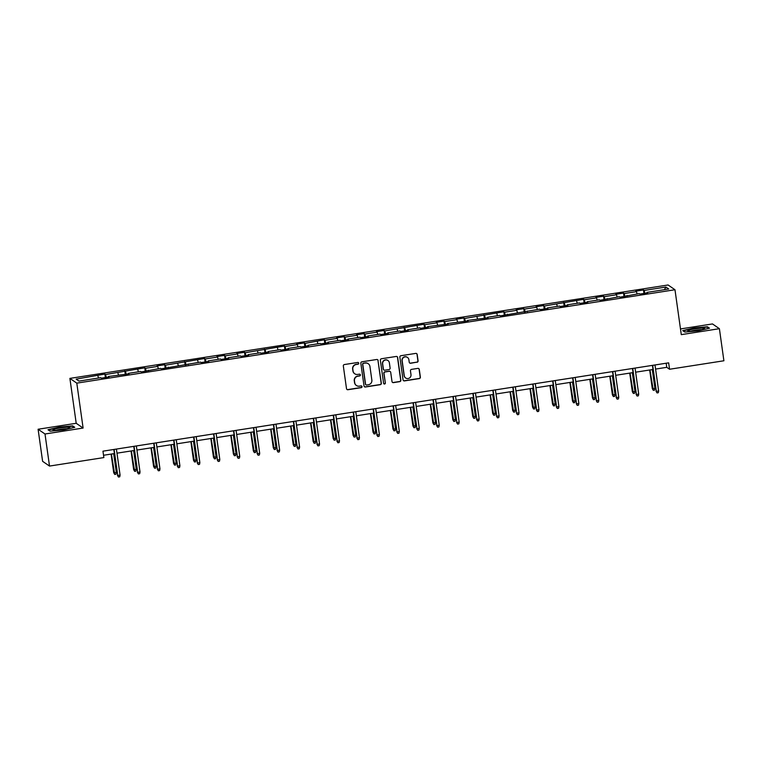 <?xml version="1.0" encoding="UTF-8"?>
<svg xmlns="http://www.w3.org/2000/svg" width="762" height="762" viewBox="0 0 762 762"><rect width="100%" height="100%" fill="white"/><g stroke="black" fill="none" stroke-linecap="round" stroke-linejoin="round"><path stroke-width="1.14" d="M358.74 363.207A0.895 0.886 124.6 0 0 357.74 362.464L344.405 364.541A1.276 1.257 124.6 0 0 343.329 365.998L346.51 388.668A1.276 1.257 124.6 0 0 347.939 389.725L361.274 387.648A0.895 0.886 124.6 0 0 361.664 386.029A0.895 0.886 124.6 0 0 361.026 385.886L359.302 386.153A4.096 4.039 124.6 0 1 354.721 382.753L354.454 380.857A4.096 4.039 124.6 0 1 357.902 376.209L359.635 375.933A0.895 0.886 124.6 0 0 360.016 374.313A0.895 0.886 124.6 0 0 359.388 374.171L357.654 374.437A4.096 4.039 124.6 0 1 353.073 371.037L352.806 369.151A4.096 4.039 124.6 0 1 356.264 364.493L357.988 364.226A0.895 0.886 124.6 0 0 358.74 363.207M354.673 373.723A4.096 4.039 124.6 0 1 352.892 370.913L352.625 369.018A4.096 4.039 124.6 0 1 356.073 364.36L357.797 364.093A0.895 0.886 124.6 0 0 358.273 362.55M346.948 389.458A1.276 1.257 124.6 0 0 347.758 389.601L361.093 387.515A0.895 0.886 124.6 0 0 361.569 385.972M356.321 385.429A4.096 4.039 124.6 0 1 354.54 382.619L354.273 380.733A4.096 4.039 124.6 0 1 357.721 376.076L359.445 375.809A0.895 0.886 124.6 0 0 359.921 374.256M417.005 362.283A1.276 1.257 124.6 0 0 418.081 360.826L417.185 354.463A1.276 1.257 124.6 0 0 415.757 353.397L400.945 355.711A1.276 1.257 124.6 0 0 399.869 357.168L403.05 379.838A1.276 1.257 124.6 0 0 404.489 380.905L419.3 378.59A1.276 1.257 124.6 0 0 420.376 377.133L419.291 369.446A1.276 1.257 124.6 0 0 417.862 368.389L411.528 369.38A1.276 1.257 124.6 0 0 410.451 370.827L410.985 374.637A3.429 3.372 124.6 0 1 405.679 377.99A3.429 3.372 124.6 0 1 404.27 375.695L402.174 360.769A3.429 3.372 124.6 0 1 407.47 357.426A3.429 3.372 124.6 0 1 408.889 359.721L409.232 362.207A1.276 1.257 124.6 0 0 410.67 363.264L416.814 362.15A1.276 1.257 124.6 0 0 417.9 360.693L417.005 354.34A1.276 1.257 124.6 0 0 416.566 353.549M681.285 334.642L719.395 328.689L723.9 360.769L669.55 369.256L668.655 362.836L102.956 451.171L103.861 457.581L49.511 466.068L45.006 433.997L83.106 428.044L76.8 383.143L674.98 289.741L681.285 334.642M378.152 360.559A1.276 1.257 124.6 0 0 376.723 359.493L361.912 361.807A1.276 1.257 124.6 0 0 360.836 363.264L364.017 385.934A1.276 1.257 124.6 0 0 365.455 386.991L380.267 384.686A1.276 1.257 124.6 0 0 381.343 383.229L377.971 360.436A1.276 1.257 124.6 0 0 377.533 359.645M381.429 358.759L396.24 356.445A1.276 1.257 124.6 0 1 397.669 357.511L400.86 380.181A1.276 1.257 124.6 0 1 399.783 381.638L393.44 382.629A1.276 1.257 124.6 0 1 392.011 381.562L390.716 372.37A1.276 1.257 124.6 0 0 389.287 371.304L385.077 371.961A1.276 1.257 124.6 0 0 384 373.418L385.343 382.991A0.895 0.886 124.6 0 1 383.962 383.867A0.895 0.886 124.6 0 1 383.591 383.267L380.352 360.216A1.276 1.257 124.6 0 1 381.429 358.759M76.8 383.143L69.894 378.39L668.074 284.978L674.98 289.741M643.957 293.437L643.471 289.97L635.794 291.17L636.48 291.636L624.202 293.551L623.516 293.084L615.848 294.284L616.525 294.751L604.256 296.666L603.571 296.199L595.903 297.399L596.579 297.866L584.302 299.78L583.625 299.314L544.411 306.01L543.725 305.543L536.057 306.743L536.734 307.21L524.466 309.124L523.78 308.658L516.112 309.858L516.788 310.325L504.511 312.239L503.834 311.772L464.62 318.468L463.934 318.002L456.267 319.202L456.943 319.669L444.675 321.583L443.989 321.116L436.321 322.316L436.997 322.783L424.72 324.698L424.043 324.231L384.829 330.927L384.143 330.46L376.476 331.661L377.152 332.127L364.884 334.042L364.198 333.575L356.53 334.775L357.207 335.242L344.929 337.156L344.253 336.69L336.575 337.89L337.261 338.357L324.983 340.271L324.307 339.804L305.038 343.386L304.352 342.919L296.685 344.119L297.361 344.586L285.093 346.5L284.407 346.034L245.193 352.73L244.516 352.263L236.839 353.463L237.525 353.93L225.247 355.844L224.561 355.378L216.894 356.578L217.57 357.045L205.302 358.959L204.616 358.492L165.402 365.188L164.716 364.722L157.048 365.922L157.734 366.389L145.456 368.303L144.77 367.836L105.556 374.533L104.88 374.066L76.152 379.133L78.981 381.086L100.717 377.685L101.403 378.162L109.071 376.961L108.394 376.495L108.394 377.066M643.471 289.97L644.147 290.436L665.883 287.045L668.722 288.998L646.986 292.389L647.662 292.856L639.994 294.056L639.308 293.589L620.049 297.17L619.363 296.704L600.094 300.285L599.418 299.818L587.14 301.733L587.826 302.2L580.149 303.4L579.472 302.933L567.195 304.848L567.871 305.314L560.203 306.514L559.518 306.048L547.249 307.962L547.926 308.429L540.258 309.629L539.572 309.162L500.358 315.859L499.682 315.392L487.404 317.306L488.08 317.783L467.458 320.421L468.135 320.897L447.504 323.536L448.189 324.012L427.558 326.65L428.244 327.127L420.567 328.317L419.891 327.851L407.613 329.765L408.289 330.241L400.622 331.432L399.936 330.965L387.668 332.88L388.344 333.356L380.676 334.547L379.99 334.08L367.713 335.994L368.398 336.471L360.721 337.661L360.045 337.195L347.767 339.109L348.453 339.585L340.776 340.776L340.1 340.309L327.822 342.224L328.498 342.7L320.831 343.891L320.145 343.424L307.877 345.338L308.553 345.815L300.885 347.005L300.199 346.539L287.922 348.453L288.608 348.929L280.93 350.12L280.254 349.653L267.976 351.568L268.662 352.044L260.985 353.235L260.309 352.768L248.031 354.682L248.707 355.159L241.04 356.349L240.354 355.883L228.086 357.797L228.762 358.273L221.094 359.464L220.409 358.997L208.131 360.912L208.817 361.388L201.139 362.579L200.463 362.112L161.249 368.818L160.563 368.341L141.303 371.932L140.618 371.456L128.34 373.38L129.026 373.847L108.394 376.495M637.08 293.942L636.48 291.636M624.945 296.408L624.202 293.551M627.04 295.504L627.031 296.085M617.125 297.056L616.525 294.751M604.999 299.523L604.256 296.666M607.085 298.618L607.085 299.199M597.179 300.171L596.579 297.866M585.045 302.638L584.302 299.78M587.14 301.733L587.14 302.314M577.234 303.286L576.634 300.98M565.099 305.752L564.356 302.895M567.195 304.848L567.195 305.429M557.279 306.4L556.689 304.095M545.154 308.867L544.411 306.01M547.249 307.962L547.24 308.543M537.334 309.515L536.734 307.21M525.208 311.982L524.466 309.124M527.294 311.077L527.294 311.658M517.388 312.63L516.788 310.325M505.254 315.097L504.511 312.239M507.349 314.192L507.349 314.773M497.443 315.744L496.843 313.439M485.308 318.211L484.565 315.354M487.404 317.306L487.404 317.887M477.488 318.859L476.898 316.554M465.363 321.326L464.62 318.468M467.458 320.421L467.449 321.002M457.543 321.974L456.943 319.669M445.418 324.441L444.675 321.583M447.504 323.536L447.504 324.117M437.598 325.088L436.997 322.783M425.463 327.555L424.72 324.698M427.558 326.65L427.558 327.231M417.652 328.203L417.052 325.898M405.517 330.67L404.774 327.812M407.613 329.765L407.603 330.346M397.697 331.318L397.107 329.013M385.572 333.785L384.829 330.927M387.668 332.88L387.658 333.461M377.752 334.432L377.152 332.127M365.617 336.899L364.884 334.042M367.713 335.994L367.713 336.575M357.807 337.547L357.207 335.242M345.672 340.014L344.929 337.156M347.767 339.109L347.767 339.69M337.861 340.662L337.261 338.357M325.726 343.129L324.983 340.271M327.822 342.224L327.812 342.805M317.906 343.776L317.316 341.471M305.781 346.243L305.038 343.386M307.877 345.338L307.867 345.919M297.961 346.891L297.361 344.586M285.826 349.358L285.093 346.5M287.922 348.453L287.922 349.034M278.016 350.006L277.416 347.701M265.881 352.473L265.138 349.615M267.976 351.568L267.976 352.149M258.07 353.12L257.47 350.815M245.935 355.587L245.193 352.73M248.031 354.682L248.021 355.263M238.115 356.235L237.525 353.93M225.99 358.702L225.247 355.844M228.086 357.797L228.076 358.378M218.17 359.35L217.57 357.045M206.035 361.817L205.302 358.959M208.131 360.912L208.131 361.493M198.225 362.464L197.625 360.159M186.09 364.931L185.347 362.074M188.185 364.026L188.185 364.607M178.279 365.579L177.679 363.274M166.145 368.046L165.402 365.188M168.24 367.141L168.231 367.722M158.325 368.694L157.734 366.389M146.199 371.161L145.456 368.303M148.285 370.256L148.285 370.837M138.379 371.808L137.779 369.503M126.244 374.275L125.501 371.418M128.34 373.38L128.34 373.952M118.434 374.923L117.834 372.618M106.299 377.39L105.556 374.533M98.489 378.038L97.888 375.733M83.106 428.044L76.21 423.291L38.1 429.244L45.006 433.997M38.1 429.244L42.605 461.315L49.511 466.068M719.395 328.689L712.489 323.936L680.485 328.936M76.21 423.291L69.894 378.39M655.577 369.075L666.76 367.322L669.55 369.256M103.527 455.266L114.386 453.58M116.986 453.171L134.331 450.466M136.931 450.056L154.276 447.351M156.877 446.942L174.231 444.227M176.822 443.827L194.177 441.112M196.777 440.712L214.122 437.998M216.722 437.598L234.067 434.883M236.668 434.483L254.022 431.768M256.613 431.368L273.968 428.654M276.568 428.254L293.913 425.539M296.513 425.139L313.858 422.424M316.459 422.024L333.813 419.31M336.404 418.91L353.758 416.195M356.359 415.795L373.704 413.08M376.304 412.68L393.649 409.966M396.25 409.565L413.604 406.851M416.204 406.451L433.549 403.736M436.15 403.336L453.495 400.622M456.095 400.221L473.44 397.507M476.04 397.107L493.395 394.392M495.995 393.992L513.34 391.277M515.941 390.877L533.286 388.163M535.886 387.763L553.231 385.048M555.831 384.648L573.186 381.933M575.786 381.533L593.131 378.819M595.732 378.419L613.077 375.704M615.677 375.304L633.032 372.589M635.622 372.189L652.977 369.475M664.397 289.674L665.883 287.045M644.89 293.294L644.147 290.436M646.986 292.389L646.986 292.97M666.178 363.226L666.76 367.322M105.366 377.542L104.88 374.066M125.311 374.428L124.825 370.951M145.256 371.313L144.77 367.836M165.211 368.198L164.716 364.722M185.156 365.084L184.671 361.607M205.102 361.969L204.616 358.492M225.047 358.854L224.561 355.378M245.002 355.73L244.516 352.263M264.947 352.615L264.462 349.148M284.893 349.501L284.407 346.034M304.848 346.386L304.352 342.919M324.793 343.271L324.307 339.804M344.738 340.157L344.253 336.69M364.684 337.042L364.198 333.575M384.639 333.927L384.143 330.46M404.584 330.813L404.098 327.346M424.529 327.698L424.043 324.231M444.475 324.583L443.989 321.116M464.429 321.469L463.934 318.002M484.375 318.354L483.889 314.887M504.32 315.239L503.834 311.772M524.266 312.125L523.78 308.658M544.22 309.01L543.725 305.543M564.166 305.895L563.68 302.428M584.111 302.781L583.625 299.314M604.056 299.666L603.571 296.199M624.011 296.551L623.516 293.084M63.446 429.958L74.752 427.311L72.676 425.882L59.293 427.091L47.996 429.73L50.073 431.168L63.446 429.958M707.422 326.765L694.039 327.974L682.742 330.622L684.819 332.051L698.202 330.841L709.498 328.203L707.422 326.765L707.507 327.384M72.761 426.501L72.676 425.882M364.455 386.725A1.276 1.257 124.6 0 0 365.265 386.867L380.076 384.553A1.276 1.257 124.6 0 0 381.152 383.096L377.971 360.436M363.541 363.36A0.895 0.886 124.6 0 0 362.788 364.379L365.579 384.277A0.895 0.886 124.6 0 0 366.589 385.02L368.408 384.734A4.096 4.039 124.6 0 0 371.856 380.076L369.941 366.474A4.096 4.039 124.6 0 0 365.36 363.074L363.35 363.226A0.895 0.886 124.6 0 0 362.598 364.246L362.788 364.379M365.865 384.8A0.895 0.886 124.6 0 1 365.398 384.143L362.598 364.246M368.16 363.665A4.096 4.039 124.6 0 0 365.169 362.941L365.36 363.074M363.35 363.226L365.169 362.941M392.449 382.353A1.276 1.257 124.6 0 0 393.259 382.495L399.593 381.505A1.276 1.257 124.6 0 0 400.669 380.048L397.488 357.388A1.276 1.257 124.6 0 0 397.05 356.597M390.096 371.446A1.276 1.257 124.6 0 0 389.096 371.18L384.896 371.837A1.276 1.257 124.6 0 0 383.819 373.285L385.343 382.991M383.867 383.791A0.895 0.886 124.6 0 0 385.162 382.857M389.372 362.826A3.429 3.372 124.6 0 0 384.248 360.474A3.429 3.372 124.6 0 0 382.657 363.874L383.4 369.132A1.276 1.257 124.6 0 0 384.829 370.199L389.039 369.541A1.276 1.257 124.6 0 0 390.115 368.084L389.372 362.826M387.868 360.474A3.429 3.372 124.6 0 0 382.476 363.75L382.657 363.874M383.838 369.922A1.276 1.257 124.6 0 1 383.21 369.008L382.476 363.75M409.67 362.998A1.276 1.257 124.6 0 0 410.48 363.141L416.814 362.15M407.375 357.359A3.429 3.372 124.6 0 0 401.984 360.636L402.174 360.769M405.584 377.923A3.429 3.372 124.6 0 1 404.079 375.561L401.984 360.636M403.489 380.629A1.276 1.257 124.6 0 0 404.298 380.771L419.11 378.457A1.276 1.257 124.6 0 0 420.186 377L419.11 369.322A1.276 1.257 124.6 0 0 418.671 368.532M116.338 472.554L115.986 474.25L114.71 474.45L113.7 472.678L116.338 472.554L113.681 453.685M114.71 474.45L111.385 454.047M113.7 472.678L111.09 454.095M113.805 449.475L117.767 475.478L114.109 449.428M120.072 475.126L119.72 476.822L118.434 477.022L117.767 475.478L120.072 475.126L116.405 449.066M118.434 477.022L117.434 475.25M69.209 428.073A8.477 1 -8 0 0 69.656 427.834A8.477 1 -8 0 0 63.77 427.482A8.477 1 -8 0 0 53.607 429.482A8.477 1 -8 0 0 53.216 430.139A8.477 1 -8 0 0 60.76 429.882A8.477 1 -8 0 0 69.209 428.073M66.885 428.787A6.42 0.762 -8 0 0 56.15 430.301M50.187 431.159L48.444 429.949L59.398 427.396L72.352 426.215L74.152 427.453M694.944 328.832A8.477 1 -8 0 0 687.972 331.022A8.477 1 -8 0 0 697.373 330.498A8.477 1 -8 0 0 704.402 328.717A8.477 1 -8 0 0 694.944 328.832M701.631 329.679A6.42 0.762 -8 0 0 695.401 330.203A6.42 0.762 -8 0 0 690.896 331.184M684.943 332.042L683.19 330.841L694.144 328.279L707.107 327.108L708.898 328.336M136.284 469.44L135.931 471.135L134.655 471.335L133.645 469.563L136.284 469.44L133.636 450.571M134.655 471.335L131.331 450.933M133.645 469.563L131.035 450.98M156.229 466.325L155.877 468.02L154.6 468.22L153.591 466.449L156.229 466.325L153.581 447.456M154.6 468.22L151.276 447.818M153.591 466.449L150.981 447.865M133.76 446.361L137.712 472.364L134.055 446.313M140.018 472.011L139.665 473.707L138.389 473.907L137.712 472.364L140.018 472.011L136.35 445.951M138.389 473.907L137.379 472.135M153.705 443.246L157.658 469.249L154 443.198M159.963 468.897L159.61 470.592L158.334 470.792L157.658 469.249L159.963 468.897L156.305 442.836M158.334 470.792L157.324 469.021M176.184 463.21L175.832 464.906L174.546 465.106L173.546 463.334L176.184 463.21L173.526 444.341M174.546 465.106L171.231 444.703M173.546 463.334L170.926 444.751M196.129 460.096L195.777 461.791L194.5 461.991L193.491 460.219L196.129 460.096L193.472 441.227M194.5 461.991L191.176 441.589M193.491 460.219L190.881 441.636M216.075 456.981L215.722 458.676L214.446 458.876L213.436 457.105L216.075 456.981L213.427 438.112M214.446 458.876L211.122 438.474M213.436 457.105L210.826 438.521M173.65 440.131L177.613 466.134L173.946 440.084M179.908 465.782L179.556 467.477L178.279 467.678L177.613 466.134L179.908 465.782L176.251 439.722M178.279 467.678L177.27 465.906M193.596 437.017L197.558 463.02L193.9 436.969M199.863 462.658L199.511 464.363L198.225 464.563L197.558 463.02L199.863 462.658L196.196 436.607M198.225 464.563L197.225 462.791M213.55 433.902L217.503 459.905L213.846 433.854M219.808 459.543L219.456 461.248L218.18 461.448L217.503 459.905L219.808 459.543L216.141 433.492M218.18 461.448L217.17 459.677M233.496 430.787L237.449 456.79L233.791 430.74M239.754 456.428L239.401 458.133L238.125 458.333L237.449 456.79L239.754 456.428L236.096 430.378M238.125 458.333L237.115 456.562M253.441 427.673L257.404 453.676L253.736 427.625M259.699 453.314L259.347 455.019L258.07 455.219L257.404 453.676L259.699 453.314L256.042 427.263M258.07 455.219L257.061 453.447M273.387 424.558L277.349 450.561L273.691 424.51M279.654 450.199L279.302 451.904L278.016 452.095L277.349 450.561L279.654 450.199L275.987 424.148M278.016 452.095L277.016 450.332M293.341 421.443L297.294 447.446L293.637 421.396M299.599 447.084L299.247 448.789L297.971 448.98L297.294 447.446L299.599 447.084L295.932 421.034M297.971 448.98L296.961 447.218M313.287 418.328L317.24 444.332L313.582 418.281M319.545 443.97L319.192 445.675L317.916 445.865L317.24 444.332L319.545 443.97L315.887 417.919M317.916 445.865L316.906 444.103M333.232 415.214L337.195 441.217L333.527 415.166M339.49 440.855L339.138 442.551L337.861 442.751L337.195 441.217L339.49 440.855L335.832 414.804M337.861 442.751L336.852 440.988M353.177 412.099L357.14 438.102L353.482 412.052M359.445 437.74L359.093 439.436L357.807 439.636L357.14 438.102L359.445 437.74L355.778 411.69M357.807 439.636L356.807 437.874M373.132 408.984L377.085 434.988L373.428 408.937M379.39 434.626L379.038 436.321L377.762 436.521L377.085 434.988L379.39 434.626L375.723 408.575M377.762 436.521L376.752 434.759M393.078 405.87L397.031 431.873L393.373 405.822M399.336 431.511L398.983 433.207L397.707 433.407L397.031 431.873L399.336 431.511L395.678 405.46M397.707 433.407L396.697 431.644M413.023 402.755L416.985 428.758L413.318 402.707M419.281 428.396L418.929 430.092L417.652 430.292L416.985 428.758L419.281 428.396L415.623 402.346M417.652 430.292L416.643 428.53M432.968 399.64L436.931 425.644L433.273 399.593M439.236 425.282L438.883 426.977L437.598 427.177L436.931 425.644L439.236 425.282L435.569 399.231M437.598 427.177L436.597 425.415M452.923 396.526L456.876 422.529L453.219 396.478M459.181 422.167L458.829 423.863L457.552 424.063L456.876 422.529L459.181 422.167L455.524 396.116M457.552 424.063L456.543 422.3M472.869 393.411L476.831 419.414L473.164 393.363M479.127 419.052L478.774 420.748L477.498 420.948L476.831 419.414L479.127 419.052L475.469 393.002M477.498 420.948L476.488 419.186M492.814 390.296L496.776 416.3L493.109 390.249M499.072 415.938L498.719 417.633L497.443 417.833L496.776 416.3L499.072 415.938L495.414 389.887M497.443 417.833L496.443 416.071M512.759 387.182L516.722 413.185L513.064 387.134M519.027 412.823L518.674 414.518L517.398 414.719L516.722 413.185L519.027 412.823L515.36 386.772M517.398 414.719L516.388 412.956M532.714 384.067L536.667 410.07L533.009 384.019M538.972 409.708L538.62 411.404L537.343 411.604L536.667 410.07L538.972 409.708L535.315 383.657M537.343 411.604L536.334 409.842M236.02 453.866L235.668 455.562L234.391 455.762L233.382 453.99L236.02 453.866L233.372 434.997M234.391 455.762L231.067 435.359M233.382 453.99L230.772 435.407M255.975 450.752L255.622 452.447L254.337 452.647L253.336 450.875L255.975 450.752L253.317 431.883M254.337 452.647L251.022 432.245M253.336 450.875L250.717 432.283M275.92 447.637L275.568 449.332L274.291 449.532L273.282 447.761L275.92 447.637L273.263 428.768M274.291 449.532L270.967 429.13M273.282 447.761L270.672 429.168M295.866 444.522L295.513 446.218L294.237 446.418L293.227 444.646L295.866 444.522L293.218 425.653M294.237 446.418L290.913 426.015M293.227 444.646L290.617 426.053M315.811 441.408L315.458 443.103L314.182 443.303L313.172 441.531L315.811 441.408L313.163 422.539M314.182 443.303L310.858 422.9M313.172 441.531L310.563 422.939M335.766 438.293L335.413 439.988L334.127 440.188L333.127 438.417L335.766 438.293L333.108 419.424M334.127 440.188L330.813 419.786M333.127 438.417L330.508 419.824M355.711 435.169L355.359 436.874L354.082 437.074L353.073 435.302L355.711 435.169L353.054 416.309M354.082 437.074L350.758 416.671M353.073 435.302L350.463 416.709M375.656 432.054L375.304 433.759L374.028 433.959L373.018 432.187L375.656 432.054L373.009 413.195M374.028 433.959L370.703 413.556M373.018 432.187L370.408 413.595M395.602 428.939L395.249 430.644L393.973 430.844L392.963 429.073L395.602 428.939L392.954 410.08M393.973 430.844L390.649 410.442M392.963 429.073L390.354 410.48M415.557 425.825L415.204 427.53L413.918 427.73L412.918 425.958L415.557 425.825L412.899 406.965M413.918 427.73L410.604 407.327M412.918 425.958L410.299 407.365M435.502 422.71L435.15 424.415L433.873 424.605L432.864 422.843L435.502 422.71L432.854 403.85M433.873 424.605L430.549 404.212M432.864 422.843L430.254 404.251M455.447 419.595L455.095 421.3L453.819 421.491L452.809 419.729L455.447 419.595L452.799 400.736M453.819 421.491L450.494 401.088M452.809 419.729L450.199 401.136M475.393 416.481L475.04 418.186L473.764 418.376L472.754 416.614L475.393 416.481L472.745 397.621M473.764 418.376L470.44 397.974M472.754 416.614L470.144 398.021M495.348 413.366L494.995 415.061L493.709 415.261L492.709 413.499L495.348 413.366L492.69 394.506M493.709 415.261L490.395 394.859M492.709 413.499L490.09 394.907M515.293 410.251L514.941 411.947L513.664 412.147L512.655 410.385L515.293 410.251L512.645 391.392M513.664 412.147L510.34 391.744M512.655 410.385L510.045 391.792M535.238 407.137L534.886 408.832L533.61 409.032L532.6 407.27L535.238 407.137L532.59 388.277M533.61 409.032L530.285 388.63M532.6 407.27L529.99 388.677M555.184 404.022L554.831 405.717L553.555 405.917L552.555 404.155L555.184 404.022L552.536 385.162M553.555 405.917L550.231 385.515M552.555 404.155L549.935 385.562M575.139 400.907L574.786 402.603L573.51 402.803L572.5 401.041L575.139 400.907L572.481 382.048M573.51 402.803L570.186 382.4M572.5 401.041L569.89 382.448M595.084 397.793L594.731 399.488L593.455 399.688L592.445 397.926L595.084 397.793L592.436 378.933M593.455 399.688L590.131 379.286M592.445 397.926L589.836 379.333M615.029 394.678L614.677 396.373L613.4 396.573L612.391 394.811L615.029 394.678L612.381 375.818M613.4 396.573L610.076 376.171M612.391 394.811L609.781 376.218M552.66 380.952L556.622 406.956L552.955 380.905M558.917 406.594L558.565 408.289L557.289 408.489L556.622 406.956L558.917 406.594L555.26 380.543M557.289 408.489L556.279 406.727M572.605 377.838L576.567 403.841L572.9 377.79M578.863 403.479L578.52 405.174L577.234 405.374L576.567 403.841L578.863 403.479L575.205 377.428M577.234 405.374L576.234 403.612M592.55 374.723L596.513 400.726L592.855 374.675M598.818 400.364L598.465 402.06L597.189 402.26L596.513 400.726L598.818 400.364L595.151 374.313M597.189 402.26L596.179 400.498M612.505 371.608L616.458 397.612L612.8 371.561M618.763 397.25L618.411 398.945L617.134 399.145L616.458 397.612L618.763 397.25L615.105 371.199M617.134 399.145L616.125 397.383M634.975 391.563L634.632 393.259L633.346 393.459L632.346 391.697L634.975 391.563L632.327 372.704M633.346 393.459L630.022 373.056M632.346 391.697L629.726 373.104M632.45 368.494L636.413 394.497L632.746 368.446M638.708 394.135L638.356 395.83L637.08 396.03L636.413 394.497L638.708 394.135L635.051 368.084M637.08 396.03L636.07 394.268M654.929 388.449L654.577 390.144L653.301 390.344L652.291 388.582L654.929 388.449L652.272 369.589M653.301 390.344L649.976 369.941M652.291 388.582L649.681 369.989M652.396 365.379L656.358 391.382L652.691 365.331M658.654 391.02L658.311 392.716L657.025 392.916L656.358 391.382L658.654 391.02L654.996 364.969M657.025 392.916L656.025 391.154"/></g></svg>
